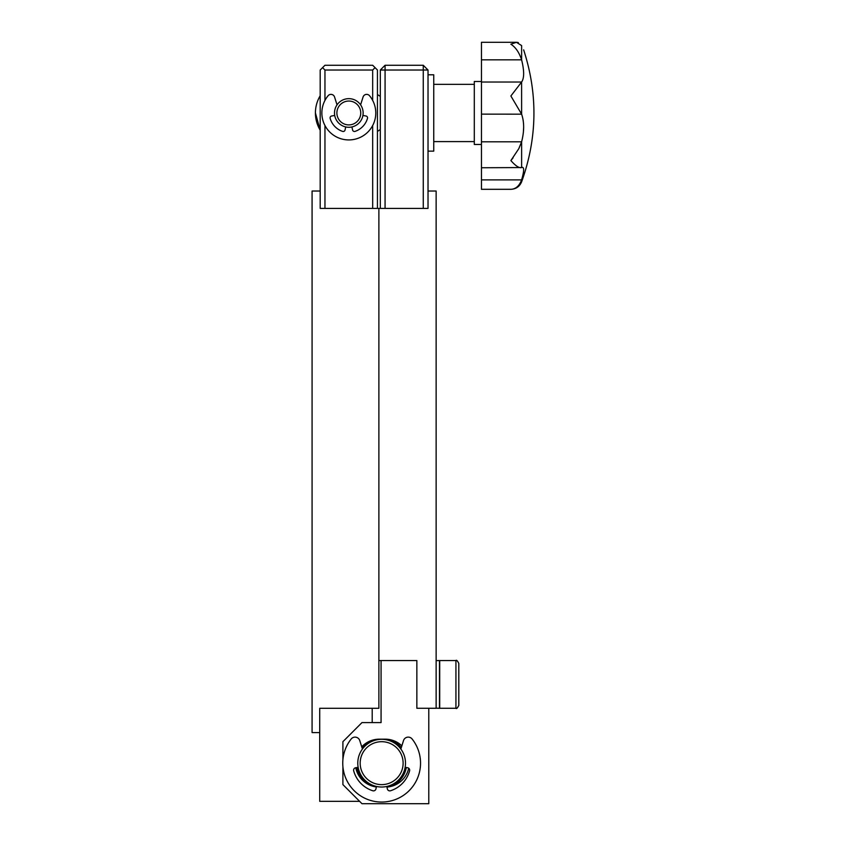 <?xml version="1.0" encoding="UTF-8"?>
<svg xmlns="http://www.w3.org/2000/svg" width="846" height="846" viewBox="0 0 846 846"><rect width="100%" height="100%" fill="white"/><g stroke="black" fill="none" stroke-linecap="round" stroke-linejoin="round"><path stroke-width="1.27" d="M403.119 763.166A21.467 21.467 0 0 1 381.641 784.633A21.467 21.467 0 0 1 360.174 763.166A21.467 21.467 0 0 1 381.641 741.688A21.467 21.467 0 0 1 403.119 763.166M405.498 763.166A23.857 23.857 0 0 1 381.641 787.023A23.857 23.857 0 0 1 357.784 763.166A23.857 23.857 0 0 1 381.641 739.309A23.857 23.857 0 0 1 405.498 763.166M439.709 699.822L439.476 708.271L436.134 708.176L439.476 708.271L439.476 660.557L436.134 660.652L439.476 660.557L439.709 668.911M337.036 104.841L334.561 97.004A3.754 3.754 0 0 0 328.089 95.735A26.956 26.956 0 0 0 348.816 139.928A26.956 26.956 0 0 0 369.543 95.735A3.754 3.754 0 0 0 363.071 97.004L360.597 104.841M345.76 126.953A3.299 3.299 0 0 0 345.602 127.482L345.041 130.02A1.882 1.882 0 0 1 342.598 131.394A19.447 19.447 0 0 1 330.141 118.377A1.882 1.882 0 0 1 331.621 116.008L334.72 115.458M362.913 115.458L366.011 116.008A1.882 1.882 0 0 1 367.492 118.377A19.447 19.447 0 0 1 355.034 131.394A1.882 1.882 0 0 1 352.602 130.02L352.031 127.482A3.299 3.299 0 0 0 351.873 126.953M400.898 748.879A23.974 23.974 0 0 0 362.384 748.879L359.772 740.588A4.949 4.949 0 0 0 351.175 739.002A38.884 38.884 0 0 0 381.641 802.05A38.884 38.884 0 0 0 412.118 739.002A4.949 4.949 0 0 0 403.51 740.588L400.856 749.017M376.481 786.452L375.931 788.937A2.475 2.475 0 0 1 372.758 790.756A28.986 28.986 0 0 1 353.691 770.843A2.475 2.475 0 0 1 355.648 767.745L358.154 767.311M405.139 767.311L407.635 767.745A2.475 2.475 0 0 1 409.591 770.843A28.986 28.986 0 0 1 390.535 790.756A2.475 2.475 0 0 1 387.362 788.937L386.834 786.569A23.974 23.974 0 0 0 405.255 767.333M315.421 112.973L320.19 130.178A33.396 33.396 0 0 1 320.19 95.767M458.796 684.414L458.796 705.405C457.475 708.091 456.523 709.054 455.931 708.271L455.931 660.557C456.459 659.764 457.411 660.715 458.796 663.423L458.796 684.414M458.796 663.423C457.453 660.726 456.502 659.774 455.931 660.557L439.709 660.557L439.709 708.271L455.931 708.271C456.417 709.085 457.379 708.134 458.796 705.405M481.459 167.751L521.601 167.561C524.309 166.514 524.309 170.606 521.622 179.828L521.601 179.881C519.338 185.951 515.764 189.102 510.878 189.314L481.459 189.314L481.459 42.3L516.42 42.3L510.878 44.193C515.626 47.27 519.201 52.484 521.601 59.833L521.622 59.886C524.309 70.789 524.309 78.17 521.622 82.009L510.878 95.979L521.622 114.178C524.309 122.088 524.309 131.278 521.622 141.758L518.81 148.674L510.878 160.571C515.626 165.943 519.201 168.28 521.601 167.561L522.458 167.297M481.459 144.465L474.299 144.465L474.299 81.48L481.459 81.48M428.023 74.797L433.744 74.797L433.744 151.138L428.023 151.138M372.198 722.59L372.198 708.292L378.881 708.292L378.881 208.402L428.023 208.402L428.023 70.028L385.078 70.028L385.067 208.402M324.959 125.525L324.959 208.402L378.881 208.402L378.881 660.557L416.856 660.557L416.856 708.271L416.856 660.557M342.905 766.497L342.905 784.612L361.982 803.7L428.785 803.7L428.785 708.271L436.134 708.271L436.134 191.027L428.023 191.027M423.264 208.402L423.254 65.258L428.023 70.028M380.309 208.402L380.309 70.028L385.078 70.028L385.078 65.258L423.254 65.258M385.078 65.258L380.309 70.028M510.973 160.465L513.067 157.842M523.346 132.674L523.653 127.249M523.547 123.865L523.145 120.132M517.012 42.332L518.355 42.607M521.622 59.886L521.622 45.578C524.309 51.268 524.309 51.268 521.622 45.578C524.309 51.268 524.309 51.268 521.622 45.578L516.42 42.3L481.459 42.3M481.459 82.03L521.601 82.03L521.622 114.178L481.459 114.136M521.622 141.758L521.622 167.55M521.622 179.828L521.622 181.837C537.326 138.088 538.003 94.096 523.653 49.872M358.027 767.333A23.974 23.974 0 0 0 376.459 786.569M369.406 741.308A25.052 25.052 0 0 0 361.993 747.631M401.3 747.631A25.052 25.052 0 0 0 390.588 739.764M334.508 112.973A14.319 14.319 0 0 0 348.816 127.281A14.319 14.319 0 0 0 363.135 112.973A14.319 14.319 0 0 0 348.816 98.654A14.319 14.319 0 0 0 334.508 112.973M336.888 112.973A11.929 11.929 0 0 0 348.816 124.901A11.929 11.929 0 0 0 360.745 112.973A11.929 11.929 0 0 0 348.816 101.044A11.929 11.929 0 0 0 336.888 112.973M319.714 732.583L312.079 732.583L312.079 191.027L320.19 191.027M324.959 208.402L320.19 208.402L320.19 70.028L324.959 65.258L372.674 65.258L375.064 67.648L372.674 70.028L324.959 70.028L324.959 100.42M372.684 208.402L372.674 125.525M372.674 100.42L372.674 70.028M375.064 67.648L377.443 70.028L377.443 208.402M324.959 70.028L322.58 67.648M372.198 708.292L319.714 708.292L319.714 801.331L359.624 801.331M386.939 787.066A23.974 23.974 0 0 0 408.703 768.21M401.861 745.834A23.974 23.974 0 0 0 385.268 739.171L379.304 739.171A23.974 23.974 0 0 0 361.739 746.828M355.775 767.724A23.974 23.974 0 0 0 376.375 786.939M381.07 660.557L381.07 722.59L361.982 722.59L342.905 741.678L342.905 759.835M416.856 708.271L428.785 708.271M390.841 786.463A25.052 25.052 0 0 0 406.313 767.512M356.98 767.512A25.052 25.052 0 0 0 369.025 784.802M521.601 141.811L481.459 141.811M521.601 179.881L481.459 179.881M521.601 59.833L481.459 59.833M380.309 96.402L377.443 94.53M380.309 129.533L377.443 131.416M439.709 708.271L455.931 708.271M433.744 141.599L474.299 141.599M433.744 84.346L474.299 84.346M510.878 189.314C516.018 189.06 519.592 186.564 521.622 181.837"/></g></svg>
